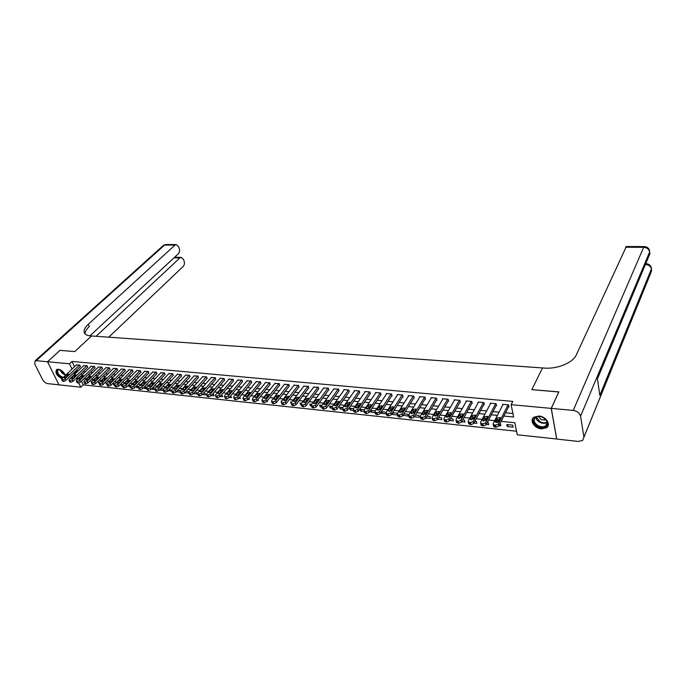 <?xml version="1.0" encoding="UTF-8"?>
<svg xmlns="http://www.w3.org/2000/svg" width="686" height="686" viewBox="0 0 686 686"><rect width="100%" height="100%" fill="white"/><g stroke="black" fill="none" stroke-linecap="round" stroke-linejoin="round"><path stroke-width="1.03" d="M61.903 378.732C56.578 375.628 54.854 372.549 56.715 369.48L58.301 369.222C61.526 369.951 63.901 372.009 65.436 375.379M538.999 416.05C546.013 416.471 551.312 424.685 546.588 427.747L541.4 428.896C534.42 428.424 529.163 420.261 533.914 417.182L538.999 416.05M556.732 438.997L517.278 434.787L514.826 422.722L501.157 421.324M81.437 381.133L83.22 384.846L516.558 431.228M83.22 384.846L80.785 387.221L58.979 384.846L47.548 361.754L69.5 363.786L72.064 369.102M512.742 425.166L506.817 424.548L507.237 426.538L513.154 427.164L512.742 425.166M498.945 425.672L500.866 425.869L500.446 423.888L499.88 423.828M486.34 424.342L488.749 424.6L488.312 422.627L487.292 422.516M473.906 423.039L476.804 423.348L476.35 421.384L474.875 421.23M461.644 421.753L465.005 422.104L464.542 420.158L462.638 419.952M449.553 420.484L453.369 420.887L452.897 418.949L450.565 418.7M437.625 419.232L441.887 419.678L441.407 417.748L438.654 417.465M425.869 417.997L430.559 418.494L430.062 416.574L426.906 416.248M414.267 416.779L419.378 417.32L418.863 415.407L415.322 415.039M402.999 415.287L408.333 416.153L407.818 414.258L403.891 413.855M392.015 413.624L392.255 414.473L397.443 415.013L396.911 413.126L392.615 412.68M386.244 412.355L381.485 411.523M381.176 412.003L381.57 413.349L386.295 413.847M375.345 410.888L370.509 410.382M370.474 410.434L371.006 412.243L375.191 412.68M364.395 409.748L360.021 409.293L360.587 411.146L364.232 411.531M353.59 408.624L349.723 408.221L350.289 410.065L353.41 410.391M342.931 407.518L339.544 407.167L340.127 408.993L342.734 409.268M332.401 406.429L329.494 406.121L330.086 407.947L332.204 408.161M322.008 405.349L319.573 405.092L320.173 406.901L321.794 407.072M311.753 404.277L309.772 404.071L310.372 405.872L311.53 405.992M301.626 403.231L300.082 403.068L300.7 404.86L301.386 404.929M291.619 402.193L290.512 402.073L291.379 403.882M281.74 401.164L281.063 401.096L281.311 401.79M267.334 400.787L267.549 401.379L266.914 401.31M258.03 399.475L258.382 400.418L257.361 400.307M248.846 398.189L249.318 399.466L247.929 399.321M239.766 396.937L240.366 398.523L238.599 398.343M229.39 397.374L231.516 397.597L230.668 395.856M220.292 396.414L222.77 396.68L221.578 394.913M211.305 395.47L214.126 395.771L213.449 394.073L212.591 393.978M202.421 394.544L205.577 394.87L204.891 393.181L203.716 393.061M193.641 393.618L197.122 393.987L196.436 392.298L194.944 392.143M184.963 392.709L188.77 393.112L188.075 391.432L186.275 391.243M180.178 391.457L179.809 390.574L177.708 390.36M176.508 391.68L180.367 392.229M171.834 390.197L169.236 389.476M168.259 390.54L171.817 391.329M163.62 389.056L160.867 388.602M160.104 389.425L160.404 390.128L163.371 390.445M155.413 388.036L152.592 387.744M152.043 388.336L152.455 389.296L155.019 389.562M147.164 387.178L144.412 386.895M144.06 387.264L144.592 388.473L146.753 388.696M139.009 386.338L136.325 386.055M136.171 386.209L136.823 387.659L138.589 387.839M130.949 385.498L128.402 385.232L129.122 386.844L130.52 386.99M122.974 384.666L120.787 384.443L121.516 386.046L122.537 386.158M115.094 383.851L113.25 383.663L113.987 385.258L114.648 385.326M107.299 383.037L105.798 382.882L106.844 384.512M99.59 382.239L98.432 382.119L98.93 383.191M91.958 381.45L91.135 381.365L91.444 382.008M503.833 416.05L513.66 417.028L511.139 404.68L512.794 401.413L72.004 361.445L74.551 366.753M76.318 370.44L77.93 371.143M83.092 371.649L85.287 371.863M90.466 372.369L92.713 372.584M97.918 373.09L100.233 373.313M105.455 373.827L107.822 374.059M113.079 374.565L115.505 374.805M120.779 375.319L123.266 375.559M128.574 376.074L131.12 376.322M136.445 376.846L139.061 377.103M144.412 377.617L147.087 377.883M152.464 378.406L155.208 378.672M160.61 379.195L163.422 379.469M168.85 380.001L171.723 380.284M177.177 380.816L180.126 381.099M185.606 381.63L188.624 381.93M194.129 382.462L197.225 382.762M202.756 383.303L205.92 383.611M211.485 384.151L214.727 384.469M220.309 385.009L223.627 385.335M229.244 385.884L232.64 386.218M238.282 386.767L241.764 387.101M247.432 387.659L250.99 388.002M256.693 388.559L260.337 388.911M266.065 389.468L269.795 389.837M275.549 390.394L279.365 390.763M285.153 391.329L289.063 391.706M294.877 392.272L298.873 392.666M304.721 393.232L308.811 393.635M314.685 394.201L318.87 394.613M324.778 395.187L329.057 395.608M335 396.182L339.381 396.611M345.35 397.194L349.834 397.631M355.828 398.214L360.416 398.66M366.453 399.243L371.143 399.706M377.206 400.298L382.008 400.761M388.105 401.353L393.018 401.833M399.149 402.433L404.174 402.922M410.331 403.522L415.476 404.02M421.676 404.629L426.941 405.143M433.166 405.743L438.551 406.266M444.811 406.884L450.316 407.415M456.61 408.033L462.253 408.582M468.581 409.199L474.352 409.756M480.715 410.374L486.614 410.948M493.011 411.574L499.056 412.166M505.488 412.792L512.948 413.521M508.489 406.884L508.986 406.927L508.566 404.877L502.581 404.32L502.727 405.04M496.081 405.718L496.57 405.76L496.132 403.72L490.233 403.171L490.379 403.857M483.836 404.569L484.325 404.611L483.879 402.579L478.048 402.039L478.202 402.699M471.762 403.428L472.242 403.479L471.779 401.456L466.034 400.924L466.18 401.559M459.852 402.313L460.332 402.356L459.852 400.35L454.183 399.827L454.329 400.435M448.104 401.207L448.575 401.25L448.087 399.261L442.496 398.738L442.642 399.329M436.51 400.118L436.973 400.161L436.476 398.18L430.954 397.674L431.1 398.232M425.071 399.046L425.526 399.089L425.02 397.117L419.575 396.611L419.712 397.16M413.787 397.983L414.233 398.026L413.709 396.071L408.341 395.573L408.479 396.096M402.648 396.937L403.085 396.98L402.553 395.033L397.254 394.544L397.391 395.05M391.655 395.908L392.092 395.942L391.543 394.013L386.312 393.524L386.45 394.013M380.799 394.887L380.679 393.001L375.508 392.521L375.645 393.001M370.088 393.875L369.951 392.006L364.849 391.535L364.986 391.989M359.507 392.881L359.361 391.02L354.319 390.557L354.456 391.003M349.071 391.903L348.9 390.051L343.926 389.588L344.063 390.025M338.755 390.934L338.575 389.091L333.799 389.056M328.577 389.982L328.38 388.147L323.663 388.105M318.518 389.031L318.313 387.213L313.656 387.161M308.589 388.105L308.374 386.295L303.769 386.235M298.787 387.178L298.547 385.378L294.002 385.318M289.098 386.269L288.849 384.477L284.364 384.417M279.528 385.369L279.271 383.585L274.837 383.517M270.07 384.486L269.804 382.711L265.422 382.634M260.731 383.603L260.448 381.845L256.118 381.768M251.496 382.737L251.205 380.987L246.934 380.901M242.381 381.879L242.072 380.138L237.853 380.053M233.369 381.03L233.051 379.298L228.875 379.212M224.459 380.198L224.133 378.475L220.009 378.38M215.653 379.367L215.318 377.652L211.245 377.557M206.958 378.552L206.615 376.846L202.584 376.751M198.357 377.746L197.997 376.048L194.018 375.945M189.851 376.948L189.49 375.259L185.554 375.156M181.447 376.16L181.078 374.47L177.185 374.376M173.138 375.379L172.752 373.699L168.91 373.596M164.923 374.599L164.529 372.935L160.721 372.832M156.794 373.836L156.399 372.181L152.635 372.078M148.759 373.081L148.356 371.435L144.635 371.332M140.819 372.335L140.398 370.697L136.72 370.586M132.955 371.598L132.535 369.968L128.899 369.857M125.186 370.869L124.758 369.248L121.156 369.137M117.503 370.148L117.057 368.536L113.499 368.416M109.897 369.437L109.451 367.825L105.927 367.713M102.377 368.725L101.922 367.13L98.441 367.01M94.934 368.03L94.471 366.435L91.024 366.324M87.568 367.336L87.105 365.749L83.692 365.638M80.288 366.65L79.816 365.072L76.438 364.961M47.548 361.754L60.025 350.366L74.748 351.592L91.547 335.969L544.281 368.073C557.512 369.205 573.067 362.723 576.369 354.773L626.335 246.514M551.287 408.393L556.749 439.083L578.307 441.432L582.62 440.463L583.923 437.179L580.579 416.162C579.679 413.015 577.235 411.103 573.239 410.425L551.287 408.393L558.85 391.895L531.839 389.648L558.807 391.98M558.798 391.895L551.235 408.393L556.698 439.083M72.004 361.445L69.5 363.786M511.139 404.68L551.235 408.393M531.839 389.648L542.497 367.945L531.839 389.648M73.839 372.798L75.46 373.51M80.622 374.024L82.817 374.239M88.005 374.753L90.26 374.976M95.474 375.499L97.781 375.722M103.02 376.245L105.387 376.477M110.643 377L113.07 377.24M118.361 377.772L120.847 378.012M126.155 378.543L128.711 378.792M134.044 379.324L136.66 379.59M142.019 380.121L144.695 380.387M150.08 380.919L152.824 381.193M158.234 381.725L161.047 382.008M166.484 382.548L169.365 382.831M174.827 383.38L177.777 383.671M183.265 384.211L186.292 384.512M191.806 385.06L194.901 385.369M200.441 385.918L203.613 386.235M209.187 386.793L212.428 387.11M218.028 387.667L221.346 387.993M226.972 388.559L230.376 388.893M236.027 389.459L239.517 389.802M245.194 390.368L248.761 390.72M254.472 391.286L258.116 391.646M263.861 392.221L267.591 392.589M273.362 393.164L277.187 393.541M282.984 394.116L286.894 394.51M292.725 395.085L296.729 395.479M302.586 396.062L306.685 396.474M312.567 397.057L316.76 397.477M322.686 398.06L326.973 398.489M332.924 399.08L337.315 399.518M343.292 400.11L347.793 400.555M353.805 401.156L358.401 401.61M364.446 402.21L369.145 402.673M375.225 403.282L380.035 403.754M386.149 404.363L391.071 404.851M397.211 405.46L402.253 405.966M408.427 406.575L413.589 407.09M419.798 407.707L425.071 408.23M431.314 408.847L436.716 409.388M442.993 410.014L448.515 410.562M454.827 411.188L460.478 411.746M466.823 412.38L472.611 412.955M478.991 413.581L484.908 414.173M491.322 414.807L497.376 415.407M76.386 378.097L77.158 379.701M78.727 382.96L80.785 387.221M498.825 421.084L497.016 420.895M494.675 420.664L488.586 420.038M486.237 419.798L484.505 419.618M482.147 419.378L476.204 418.769M473.829 418.529L472.174 418.357M469.79 418.108L463.985 417.517M461.592 417.268L460.014 417.114M457.613 416.865L451.937 416.282M449.519 416.033L448.018 415.879M445.6 415.63L440.052 415.064M437.617 414.816L436.185 414.67M433.749 414.421L428.33 413.864M425.877 413.615L424.514 413.478M422.062 413.221L416.762 412.68M414.293 412.432L413.006 412.295M410.528 412.046L405.357 411.514M402.871 411.257L401.644 411.128M399.158 410.88L394.098 410.357M391.595 410.099L390.437 409.988M387.933 409.731L382.985 409.225M380.473 408.967L379.375 408.856M376.854 408.59L372.026 408.101M369.497 407.844L368.459 407.733M365.93 407.475L361.205 406.987M358.658 406.729L357.689 406.627M355.142 406.369L350.52 405.898M347.965 405.632L347.047 405.537M344.492 405.28L339.982 404.817M337.418 404.551L336.552 404.466M333.979 404.2L329.572 403.754M326.999 403.488L326.193 403.402M323.603 403.136L319.299 402.699M316.709 402.433L315.954 402.356M313.365 402.09L309.154 401.662M306.556 401.396L305.853 401.319M303.246 401.053L299.139 400.633M296.524 400.367L295.88 400.298M293.265 400.032L289.243 399.621M286.619 399.355L286.028 399.295M283.404 399.02L279.476 398.617M276.844 398.352L276.295 398.292M273.663 398.026L269.83 397.631M267.18 397.365L266.691 397.314M264.041 397.04L260.294 396.654M257.644 396.388L257.199 396.337M254.54 396.071L250.879 395.693M245.151 395.102L241.583 394.742M235.881 394.158L232.391 393.798M226.723 393.215L223.31 392.872M217.668 392.289L214.341 391.946M208.724 391.372L205.474 391.046M199.892 390.471L196.711 390.145M191.154 389.579L188.05 389.254M182.527 388.688L179.492 388.379M173.995 387.822L171.037 387.513M165.558 386.955L162.676 386.655M157.223 386.098L154.41 385.815M148.982 385.258L146.229 384.975M140.836 384.426L138.152 384.143M132.784 383.594L130.16 383.328M124.818 382.779L122.262 382.522M116.946 381.973L114.451 381.716M109.151 381.176L106.716 380.927M101.451 380.387L99.076 380.147M93.836 379.607L91.521 379.375M86.299 378.835L84.044 378.603M78.847 378.072L76.643 377.849M76.592 371.015L74.114 373.373M508.155 424.685L507.237 426.538M114.451 384.795L113.987 385.258M122.871 384.657L121.516 386.046M130.477 385.446L129.122 386.844M138.169 386.244L136.823 387.659M145.938 387.058L144.592 388.473M153.793 387.873L152.455 389.296M161.733 388.696L160.404 390.128M169.768 389.528L168.447 390.977M177.888 390.377L176.568 391.826M301.145 404.26L300.7 404.86M311.564 404.26L310.372 405.872M321.348 405.28L320.173 406.901M331.252 406.309L330.086 407.947M341.276 407.347L340.127 408.993M351.438 408.402L350.289 410.065M361.719 409.473L360.587 411.146M372.129 410.554L371.006 412.243M382.668 411.651L381.57 413.349M393.344 412.758L392.255 414.473M404.165 413.881L403.085 415.605M508.069 404.826L498.259 424.068L495.532 425.217L493.208 424.454L493.183 423.545L503.078 404.363M493.534 425.937L493.663 426.529L495.978 427.284L498.705 426.143L508.841 406.198M498.585 421.538C497.539 422.593 496.467 422.73 495.361 421.933L496.998 417.988L500.214 417.603L498.585 421.538M496.227 422.43L497.444 420.055L499.794 419.18M495.644 403.677L485.628 422.756L482.918 423.897L480.646 423.151L480.629 422.233L490.722 403.214M480.98 424.643L481.109 425.209L483.381 425.955L486.091 424.814L496.424 405.057M485.997 420.252L482.815 420.647L482.798 419.918L484.488 416.728L487.669 416.333L485.997 420.252M483.707 421.135L484.951 418.777L487.232 417.903M483.39 402.536L473.177 421.461L470.476 422.585L468.255 421.864L468.246 420.947L478.536 402.09M468.607 423.365L470.956 424.634L473.649 423.502L484.179 403.934M473.58 418.975L470.433 419.378L470.433 418.649L472.157 415.484L475.295 415.09L473.58 418.975M471.359 419.866L472.628 417.525L474.841 416.642M471.299 401.413L460.898 420.184L458.214 421.298L456.036 420.595L456.036 419.678L466.514 400.967M456.396 422.104L458.711 423.331L461.386 422.216L472.097 402.828M461.344 417.714L458.231 418.126L458.231 417.397L459.989 414.258L463.084 413.855L461.344 417.714M459.183 418.606L460.469 416.291L462.621 415.407M459.38 400.307L448.79 418.923L446.123 420.029L443.988 419.343L443.996 418.417L454.655 399.869M444.365 420.861L446.629 422.053L449.296 420.938L460.177 401.739M449.27 416.479L446.192 416.899L446.209 416.162L447.992 413.049L451.054 412.638L449.27 416.479M447.169 417.362L448.49 415.064L450.573 414.181M543.055 417.474L546.013 419.789C550.575 424.814 544.144 429.942 537.884 426.409C529.395 422.319 534.694 412.921 543.055 417.474M538.227 425.74C541.151 427.112 543.646 427.138 545.713 425.835C547.6 424.171 547.617 422.104 545.747 419.618L543.012 417.474C540.105 416.119 537.618 416.085 535.569 417.38C533.073 420.124 533.957 422.91 538.227 425.74M538.33 416.445L541.168 419.695L546.056 420.004M532.842 418.271C531.71 421.581 533.262 424.505 537.507 427.061C541.125 428.759 544.221 428.793 546.793 427.172L548.234 425.38M62.76 377.917C58.053 375.705 56.269 373.03 57.41 369.9L60.411 369.883M59.639 369.625L57.933 369.951C56.947 373.098 58.722 375.594 63.266 377.437M56.664 369.514C55.626 372.781 57.504 375.731 62.315 378.338M65.084 374.547L65.367 375.448M573.239 410.425L643.665 247.312C647.027 247.603 649.016 249.155 649.642 251.959L649.839 253.88L597.437 378.878L599.821 395.368L651.391 269.075L651.589 270.953L651.417 269.006M47.523 361.754L59.999 350.357L74.748 351.592L91.547 335.969L90.535 335.9C87.602 335.668 85.647 334.819 84.644 333.362C83.255 330.892 84.472 327.857 88.305 324.246L174.981 245.116L164.571 245.065L36.195 360.707L47.523 361.754L58.97 384.829L47.694 383.62C45.602 383.182 43.904 381.845 42.592 379.598L34.806 364.155L35.055 360.887L36.195 360.707M96.091 336.294L179.904 257.902L181.061 257.336L183.419 259.282L184.062 260.963C184.723 263.167 184.44 264.993 183.188 266.46L108.774 337.186M89.935 335.84L178.326 253.803C179.586 252.354 179.878 250.51 179.209 248.281L178.549 246.574L176.113 244.576L174.981 245.116M85.107 333.936C84.978 331.69 86.385 329.203 89.326 326.467L88.305 324.246M447.615 399.218L436.853 417.68L434.195 418.777L432.103 418.108L432.12 417.182L442.959 398.78M432.489 419.635L434.71 420.792L437.368 419.686L448.43 400.658M437.359 415.253L434.324 415.682L434.341 414.944L436.15 411.857L439.186 411.437L437.359 415.253M435.327 416.145L436.665 413.864L438.688 412.981M436.013 398.137L425.071 416.453L422.43 417.542L420.381 416.891L420.407 415.965L431.417 397.709M420.784 418.426L422.962 419.54L425.603 418.451L436.828 399.586M425.62 414.052L422.61 414.481L422.636 413.744L424.48 410.682L427.472 410.262L425.62 414.052M423.639 414.936L425.003 412.672L426.966 411.797M424.565 397.074L413.461 415.244L410.828 416.325L408.813 415.69L408.856 414.764L420.029 396.654M409.233 417.225L411.368 418.314L413.992 417.225L425.389 398.532M414.035 412.861L411.06 413.289L411.094 412.56L412.963 409.525L415.922 409.096L414.035 412.861M412.115 413.735L413.495 411.497L415.399 410.631M413.264 396.028L401.996 414.044L399.381 415.124L397.408 414.507L397.451 413.572L408.787 395.616M397.837 416.05L399.929 417.097L402.545 416.025L414.095 397.494M402.605 411.686L399.664 412.123L399.698 411.386L401.593 408.376L404.526 407.947L402.605 411.686M400.753 412.56L402.142 410.339L403.985 409.473M402.116 394.99L390.686 412.869L388.087 413.941L386.149 413.332L386.209 412.406L397.691 394.579M386.595 414.884L388.645 415.905L391.243 414.833L402.948 396.465M391.329 410.528L388.413 410.974L388.465 410.237L390.385 407.244L393.284 406.807L391.329 410.528M389.537 411.394L390.943 409.199L392.726 408.341M391.106 393.97L379.53 411.711L376.94 412.775L375.045 412.175L375.113 411.248L386.75 393.567M375.499 413.735L377.514 414.721L380.095 413.658L391.946 395.445M380.198 409.388L377.317 409.834L377.369 409.096L379.324 406.129L382.188 405.692L380.198 409.388M378.466 410.245L379.881 408.076L381.613 407.227M380.241 392.967L368.519 410.562L365.947 411.617L364.086 411.043L364.155 410.108L375.937 392.564M364.558 412.603L366.53 413.555L369.102 412.5L381.09 394.441M369.214 408.256L366.367 408.71L366.427 407.973L368.399 405.032L371.237 404.586L369.214 408.256M367.542 409.105L368.974 406.961L370.646 406.121M369.522 391.963L357.655 409.431L355.091 410.485L353.264 409.911L353.35 408.985L365.269 391.569M353.753 411.48L355.682 412.406L358.246 411.36L370.371 393.455M358.384 407.141L355.562 407.604L355.631 406.867L357.62 403.943L360.433 403.497L358.384 407.141M356.763 407.981L358.212 405.863L359.816 405.032M358.932 390.986L346.936 408.316L344.381 409.353L342.588 408.805L342.683 407.87L354.739 390.591M343.086 410.374L344.981 411.274L347.528 410.228L359.79 392.469M347.682 406.043L344.895 406.506L344.964 405.769L346.987 402.871L349.766 402.416L347.682 406.043M346.13 406.867L347.579 404.783L349.131 403.96M348.488 390.017L336.346 407.21L333.808 408.247L332.05 407.707L332.153 406.772L344.338 389.631M332.556 409.276L334.425 410.151L336.955 409.122L349.346 391.509M337.126 404.963L334.365 405.426L334.442 404.689L336.483 401.816L339.236 401.353L337.126 404.963M335.625 405.778L337.092 403.711L338.575 402.905M338.164 389.056L325.901 406.129L323.372 407.15L321.648 406.627L321.76 405.692L334.073 388.679M322.171 408.204L323.998 409.045L326.519 408.016L339.03 390.548M326.708 403.891L323.972 404.363L324.058 403.617L326.116 400.77L328.843 400.307L326.708 403.891M325.267 404.689L326.733 402.656L328.165 401.867M327.977 388.113L315.586 405.049L313.073 406.069L311.375 405.555L311.495 404.629L323.938 387.736M311.907 407.132L313.708 407.956L316.212 406.935L328.851 389.605M316.418 402.836L313.708 403.308L313.802 402.571L315.886 399.741L318.578 399.269L316.418 402.836M315.037 403.617L317.875 400.838M317.91 387.178L305.399 403.994L302.903 405.006L301.24 404.5L301.368 403.574L313.922 386.81M301.78 406.086L303.538 406.875L306.042 405.863L318.793 388.67M306.256 401.79L303.572 402.262L303.675 401.524L305.776 398.72L308.451 398.249L306.256 401.79M304.936 402.553L307.722 399.827M307.971 386.252L295.349 402.948L292.862 403.951L291.224 403.454L291.361 402.528L304.035 385.892M291.782 405.04L293.505 405.812L295.992 404.809L308.854 387.753M296.223 400.761L293.574 401.241L293.677 400.504L295.795 397.717L298.444 397.245L296.223 400.761M294.963 401.507L297.69 398.823M298.161 385.343L285.419 401.91L282.941 402.914L281.337 402.425L281.483 401.499L294.268 384.983M281.903 404.011L283.601 404.766L286.071 403.762L299.045 386.835M286.319 399.749L283.687 400.221L283.807 399.484L285.942 396.722L288.566 396.251L286.319 399.749M285.119 400.47L287.786 397.846M288.463 384.443L275.618 400.89L273.157 401.885L271.579 401.413L271.725 400.487L284.621 384.083M272.153 402.999L273.817 403.728L276.278 402.733L289.355 385.935M276.535 398.738L273.937 399.218L274.048 398.489L276.209 395.736L278.808 395.265L276.535 398.738M275.395 399.449L278.002 396.877M278.885 383.551L265.936 399.878L263.484 400.873L261.932 400.41L262.095 399.484L275.086 383.2M262.515 401.996L264.153 402.699L266.597 401.713L279.777 385.052M266.88 397.751L264.299 398.232L264.419 397.494L266.597 394.767L269.169 394.296L266.88 397.751M265.799 398.429L268.329 395.916M269.426 382.677L256.367 398.883L253.931 399.869L252.405 399.415L252.577 398.489L265.671 382.325M253.005 401.001L254.609 401.687L257.044 400.71L270.318 384.169M257.336 396.765L254.78 397.254L254.909 396.517L257.104 393.815L259.651 393.335L257.336 396.765M256.315 397.426L258.785 394.973M260.08 381.81L246.926 397.906L244.499 398.875L242.998 398.437L243.178 397.511L256.367 381.467M243.607 400.024L245.176 400.684L247.603 399.715L260.98 383.303M247.912 395.805L245.374 396.285L245.511 395.556L247.723 392.872L250.244 392.383L247.912 395.805M246.951 396.431L249.344 394.047M250.836 380.953L237.588 396.928L235.178 397.897L233.703 397.468L233.892 396.542L247.174 380.61M234.32 399.055L235.864 399.698L238.282 398.729L251.745 382.445M238.599 394.844L236.087 395.333L236.233 394.604L238.454 391.938L240.958 391.449L238.599 394.844M237.708 395.453L240.023 393.129M241.712 380.104L228.369 395.968L225.968 396.937L224.528 396.508L224.716 395.59L238.093 379.77M225.145 398.094L226.663 398.72L229.064 397.76L242.621 381.588M229.398 393.901L226.912 394.39L227.057 393.661L229.296 391.011L231.782 390.523L229.398 393.901M228.575 394.476L230.805 392.229M232.691 379.264L219.263 395.025L216.87 395.976L215.455 395.565L215.653 394.647L229.115 378.938M216.081 397.151L217.573 397.76L219.966 396.808L233.609 380.756M220.309 392.967L217.839 393.455L218.002 392.726L220.249 390.102L222.71 389.614L220.309 392.967M219.554 393.507L221.698 391.337M223.782 378.44L210.268 394.081L207.884 395.033L206.495 394.63L206.7 393.713L220.249 378.115M207.129 396.216L208.595 396.808L210.971 395.856L224.699 379.924M211.331 392.049L208.887 392.538L209.05 391.809L211.314 389.202L213.749 388.713L211.331 392.049M210.645 392.546L212.694 390.463M214.975 377.617L201.375 393.164L199.009 394.107L197.637 393.704L197.851 392.795L211.477 377.3M198.28 395.29L199.72 395.865L202.087 394.922L215.893 379.101M202.456 391.131L200.029 391.629L200.201 390.9L202.481 388.31L204.9 387.822L202.456 391.131M201.847 391.595L203.793 389.605M206.263 376.811L192.586 392.246L190.228 393.181L188.882 392.795L189.104 391.877L202.807 376.494M189.533 394.381L190.948 394.939L193.306 393.996L207.189 378.295M193.684 390.231L191.283 390.728L191.454 390.008L193.752 387.427L196.145 386.938L193.684 390.231M193.152 390.651L194.987 388.765M197.662 376.014L183.908 391.337L181.558 392.272L180.229 391.895L180.461 390.986L194.241 375.696M180.89 393.472L182.287 394.021L184.628 393.087L198.58 377.489M185.023 389.348L182.63 389.837L182.819 389.116L185.117 386.561L187.501 386.064L185.023 389.348M184.577 389.708L186.283 387.942M189.147 375.225L175.324 390.445L172.983 391.372L171.68 391.003L171.92 390.094L185.777 374.908M172.349 392.581L173.721 393.112L176.053 392.186L190.073 376.7M176.456 388.465L174.09 388.962L174.278 388.242L176.594 385.704L178.952 385.206L176.456 388.465M176.105 388.756L177.665 387.136M180.744 374.445L166.844 389.562L164.511 390.488L163.234 390.12L163.474 389.211L177.4 374.136M163.911 391.697L165.249 392.212L167.573 391.286L181.67 375.911M167.984 387.599L165.643 388.096L165.832 387.376L168.164 384.855L170.505 384.357L167.984 387.599M167.761 387.804L169.116 386.364M172.426 373.673L158.457 388.688L156.142 389.605L154.873 389.245L155.13 388.345L169.125 373.364M155.559 390.823L156.888 391.32L159.195 390.411L173.352 375.139M159.615 386.733L157.291 387.238L157.488 386.518L159.829 384.014L162.153 383.517L159.615 386.733M164.203 372.91L150.165 387.83L147.859 388.739L146.615 388.387L146.881 387.487L160.936 372.609M147.31 389.965L148.613 390.445L150.911 389.537L165.137 374.376M151.34 385.884L149.034 386.39L149.239 385.669L151.589 383.182L153.896 382.685L151.34 385.884M156.074 372.155L141.976 386.973L139.678 387.882L138.452 387.539L138.718 386.638L152.849 371.855M139.155 389.108L140.433 389.579L142.722 388.67L157.008 373.613M143.168 385.043L140.879 385.549L141.084 384.829L143.451 382.359L145.732 381.862L143.168 385.043M148.03 371.409L133.873 386.132L131.592 387.033L130.383 386.69L130.657 385.798L144.84 371.109M131.086 388.259L132.347 388.722L134.627 387.822L148.973 372.867M135.082 384.211L132.81 384.717L133.024 384.006L135.391 381.545L137.663 381.047L135.082 384.211M140.081 370.672L125.864 385.3L123.591 386.192L122.408 385.858L122.683 384.966L136.926 370.38M123.12 387.427L124.355 387.873L126.618 386.981L141.024 372.121M127.081 383.397L124.826 383.894L125.049 383.182L127.433 380.747L129.68 380.25L127.081 383.397M132.218 369.943L117.941 384.469L115.677 385.361L114.511 385.035L114.802 384.143L129.105 369.651M115.231 386.604L116.449 387.033L118.704 386.149L133.161 371.392M119.175 382.582L116.937 383.088L117.169 382.376L119.561 379.95L121.791 379.452L119.175 382.582M124.449 369.214L110.112 383.654L107.856 384.537L106.707 384.22L107.007 383.337L121.362 368.931M107.436 385.781L108.628 386.209L110.883 385.326L125.392 370.663M111.355 381.776L109.134 382.282L109.374 381.579L111.767 379.169L113.987 378.672L111.355 381.776M116.757 368.502L102.368 382.848L100.122 383.731L98.99 383.414L99.29 382.531L113.704 368.219M99.719 384.975L100.902 385.386L103.14 384.512L117.7 369.943M103.629 380.987L101.425 381.485L101.665 380.781L104.066 378.389L106.27 377.892L103.629 380.987M109.151 367.799L94.711 382.051L92.473 382.925L91.358 382.617L91.667 381.733L106.124 367.516M92.096 384.177L93.253 384.572L95.483 383.706L110.094 369.24M95.98 380.198L93.793 380.704L94.033 380.001L96.452 377.626L98.63 377.12L95.98 380.198M101.622 367.096L87.131 381.262L84.91 382.136L83.812 381.836L84.129 380.953L98.63 366.821M84.558 383.38L85.69 383.774L87.911 382.908L102.574 368.536M88.417 379.427L86.247 379.924L86.496 379.229L88.923 376.863L91.084 376.365L88.417 379.427M94.179 366.41L79.645 380.481L77.432 381.347L76.352 381.056L76.669 380.173L91.221 366.135M77.089 382.599L78.213 382.977L80.425 382.119L95.131 367.842M80.939 378.655L78.779 379.161L79.036 378.458L81.463 376.117L83.615 375.611L80.939 378.655M86.813 365.724L72.227 379.71L70.023 380.576L68.96 380.284L69.286 379.409L83.889 365.449M69.715 381.819L70.821 382.196L73.016 381.339L87.765 367.147M73.539 377.9L71.395 378.398L71.653 377.703L74.097 375.371L76.232 374.873L73.539 377.9M79.525 365.046L64.896 378.946L62.709 379.804L61.654 379.521L61.989 378.646L76.626 364.781M62.409 381.056L63.498 381.416L65.693 380.567L80.476 366.47M66.216 377.146L64.09 377.652L64.355 376.957L66.799 374.633L68.917 374.136L66.216 377.146M498.705 426.143L498.259 424.068M495.978 427.284L495.532 425.217M494.966 427.181L494.52 425.106M495.343 421.213L495.549 422.139M496.998 417.988L497.444 420.055M486.091 424.814L485.628 422.756M483.381 425.955L482.918 423.897M482.378 425.843L481.915 423.785M482.798 419.918L483.013 420.861M484.488 416.728L484.951 418.777M473.649 423.502L473.177 421.461M470.956 424.634L470.476 422.585M469.97 424.531L469.49 422.482M470.433 418.649L470.656 419.609M472.157 415.484L472.628 417.525M461.386 422.216L460.898 420.184M458.711 423.331L458.214 421.298M457.733 423.228L457.245 421.195M458.231 417.397L458.471 418.366M459.989 414.258L460.469 416.291M449.296 420.938L448.79 418.923M446.629 422.053L446.123 420.029M445.668 421.95L445.163 419.935M446.209 416.162L446.449 417.139M447.992 413.049L448.49 415.064M547.119 422.473C545.053 423.648 542.626 423.579 539.839 422.267C537.472 420.955 536.118 419.283 535.766 417.242M536.143 417.028L540.071 421.804C542.72 423.056 545.036 423.133 547.034 422.044M65.213 374.882C62.675 373.947 60.96 372.241 60.059 369.754M60.557 369.951L65.016 374.402M583.923 437.179L651.589 270.953M644.394 246.583L644.231 246.591C647.044 246.711 648.81 248.075 649.548 250.69L649.642 251.959L580.579 416.162M626.155 246.514L644.231 246.591L643.665 247.312L625.555 247.226M646.221 263.716L646.058 263.716C648.827 263.861 650.568 265.216 651.297 267.789L651.391 269.075C650.782 266.322 648.81 264.787 645.475 264.47L645.44 264.47M649.839 253.88L649.668 251.891M174.904 257.25L175.136 257.833M179.904 257.902L173.995 257.825M162.951 245.802L166.081 244.533M437.368 419.686L436.853 417.68M434.71 420.792L434.195 418.777M433.766 420.69L433.252 418.683M434.341 414.944L434.59 415.93M436.15 411.857L436.665 413.864M425.603 418.451L425.071 416.453M422.962 419.54L422.43 417.542M422.027 419.446L421.496 417.448M422.636 413.744L422.902 414.738M424.48 410.682L425.003 412.672M413.992 417.225L413.461 415.244M411.368 418.314L410.828 416.325M410.442 418.211L409.902 416.231M411.094 412.56L411.36 413.564M412.963 409.525L413.495 411.497M402.545 416.025L401.996 414.044M399.929 417.097L399.381 415.124M399.02 417.002L398.472 415.03M399.698 411.386L399.981 412.397M401.593 408.376L402.142 410.339M391.243 414.833L390.686 412.869M388.645 415.905L388.087 413.941M387.753 415.81L387.187 413.847M388.465 410.237L388.756 411.248M390.385 407.244L390.943 409.199M380.095 413.658L379.53 411.711M377.514 414.721L376.94 412.775M376.631 414.627L376.057 412.68M377.369 409.096L377.669 410.117M379.324 406.129L379.881 408.076M369.102 412.5L368.519 410.562M366.53 413.555L365.947 411.617M365.655 413.469L365.072 411.531M366.427 407.973L366.736 408.993M368.399 405.032L368.974 406.961M358.246 411.36L357.655 409.431M355.682 412.406L355.091 410.485M354.825 412.32L354.233 410.391M355.631 406.867L355.94 407.887M357.62 403.943L358.212 405.863M347.528 410.228L346.936 408.316M344.981 411.274L344.381 409.353M344.132 411.18L343.532 409.268M344.964 405.769L345.29 406.798M346.987 402.871L347.579 404.783M336.955 409.122L336.346 407.21M334.425 410.151L333.808 408.247M333.585 410.065L332.967 408.161M334.442 404.689L334.777 405.718M336.483 401.816L337.092 403.711M326.519 408.016L325.901 406.129M323.998 409.045L323.372 407.15M323.166 408.959L322.549 407.064M324.058 403.617L324.392 404.654M326.116 400.77L326.733 402.656M316.212 406.935L315.586 405.049M313.708 407.956L313.073 406.069M312.885 407.87L312.259 405.983M313.802 402.571L314.145 403.6M315.886 399.741L316.503 401.61M306.042 405.863L305.399 403.994M303.538 406.875L302.903 405.006M302.732 406.789L302.097 404.92M303.675 401.524L304.027 402.553M305.776 398.72L306.402 400.581M295.992 404.809L295.349 402.948M293.505 405.812L292.862 403.951M292.708 405.726L292.065 403.865M293.677 400.504L294.037 401.533M295.795 397.717L296.438 399.569M286.071 403.762L285.419 401.91M283.601 404.766L282.941 402.914M282.812 404.68L282.16 402.828M283.807 399.484L284.167 400.513M285.942 396.722L286.585 398.566M276.278 402.733L275.618 400.89M273.817 403.728L273.157 401.885M273.037 403.642L272.376 401.799M274.048 398.489L274.417 399.509M276.209 395.736L276.861 397.571M266.597 401.713L265.936 399.878M264.153 402.699L263.484 400.873M263.381 402.622L262.712 400.787M264.419 397.494L264.796 398.515M266.597 394.767L267.257 396.594M257.044 400.71L256.367 398.883M254.609 401.687L253.931 399.869M253.846 401.61L253.168 399.784M254.909 396.517L255.286 397.537M257.104 393.815L257.765 395.625M247.603 399.715L246.926 397.906M245.176 400.684L244.499 398.875M244.43 400.607L243.744 398.798M245.511 395.556L245.897 396.568M247.723 392.872L248.392 394.673M238.282 398.729L237.588 396.928M235.864 399.698L235.178 397.897M235.126 399.621L234.432 397.82M236.233 394.604L236.619 395.608M238.454 391.938L239.131 393.73M229.064 397.76L228.369 395.968M226.663 398.72L225.968 396.937M225.934 398.643L225.24 396.86M227.057 393.661L227.452 394.664M229.296 391.011L229.99 392.795M219.966 396.808L219.263 395.025M217.573 397.76L216.87 395.976M216.853 397.683L216.15 395.899M218.002 392.726L218.397 393.73M220.249 390.102L220.943 391.877M210.971 395.856L210.268 394.081M208.595 396.808L207.884 395.033M207.884 396.731L207.172 394.965M209.05 391.809L209.444 392.804M211.314 389.202L212.017 390.969M202.087 394.922L201.375 393.164M199.72 395.865L199.009 394.107M199.017 395.788L198.297 394.03M200.201 390.9L200.604 391.886M202.481 388.31L203.185 390.068M193.306 393.996L192.586 392.246M190.948 394.939L190.228 393.181M190.254 394.862L189.533 393.112M191.454 390.008L191.857 390.986M193.752 387.427L194.464 389.176M184.628 393.087L183.908 391.337M182.287 394.021L181.558 392.272M181.593 393.944L180.864 392.203M182.819 389.116L183.222 390.094M185.117 386.561L185.837 388.293M176.053 392.186L175.324 390.445M173.721 393.112L172.983 391.372M173.035 393.035L172.306 391.303M174.278 388.242L174.681 389.211M176.594 385.704L177.314 387.427M167.573 391.286L166.844 389.562M165.249 392.212L164.511 390.488M164.58 392.143L163.843 390.411M165.832 387.376L166.244 388.336M168.164 384.855L168.893 386.57M159.195 390.411L158.457 388.688M156.888 391.32L156.142 389.605M156.219 391.252L155.473 389.537M157.488 386.518L157.9 387.47M159.829 384.014L160.567 385.721M150.911 389.537L150.165 387.83M148.613 390.445L147.859 388.739M147.953 390.377L147.207 388.67M149.239 385.669L149.659 386.621M151.589 383.182L152.318 384.855M142.722 388.67L141.976 386.973M140.433 389.579L139.678 387.882M139.781 389.511L139.026 387.813M141.084 384.829L141.505 385.772M143.451 382.359L144.163 383.997M134.627 387.822L133.873 386.132M132.347 388.722L131.592 387.033M131.703 388.653L130.949 386.964M133.024 384.006L133.444 384.94M135.391 381.545L136.102 383.148M126.618 386.981L125.864 385.3M124.355 387.873L123.591 386.192M123.72 387.804L122.957 386.124M125.049 383.182L125.469 384.117M127.433 380.747L128.136 382.316M118.704 386.149L117.941 384.469M116.449 387.033L115.677 385.361M115.823 386.964L115.051 385.292M117.169 382.376L117.589 383.294M119.561 379.95L120.256 381.485M110.883 385.326L110.112 383.654M108.628 386.209L107.856 384.537M108.011 386.141L107.239 384.477M109.374 381.579L109.794 382.488M111.767 379.169L112.461 380.67M103.14 384.512L102.368 382.848M100.902 385.386L100.122 383.731M100.285 385.318L99.513 383.663M101.665 380.781L102.085 381.69M104.066 378.389L104.752 379.864M95.483 383.706L94.711 382.051M93.253 384.572L92.473 382.925M92.644 384.512L91.864 382.865M94.033 380.001L94.462 380.901M96.452 377.626L97.129 379.066M87.911 382.908L87.131 381.262M85.69 383.774L84.91 382.136M85.09 383.706L84.309 382.068M86.496 379.229L86.916 380.113M88.923 376.863L89.592 378.278M80.425 382.119L79.645 380.481M78.213 382.977L77.432 381.347M77.621 382.917L76.832 381.287M79.036 378.458L79.456 379.341M81.463 376.117L82.131 377.497M73.016 381.339L72.227 379.71M70.821 382.196L70.023 380.576M70.229 382.136L69.44 380.507M71.653 377.703L72.081 378.578M74.097 375.371L74.748 376.734M65.693 380.567L64.896 378.946M63.498 381.416L62.709 379.804M62.915 381.356L62.126 379.744M64.355 376.957L64.776 377.823M66.799 374.633L67.451 375.971M493.663 426.529L493.208 424.454M500.214 417.603L500.317 418.074M481.109 425.209L480.646 423.151M487.669 416.333L487.763 416.788M468.727 423.905L468.255 421.864M475.295 415.09L475.389 415.519M456.524 422.627L456.036 420.595M444.485 421.358L443.988 419.343M547.136 422.696L545.713 425.835M650.337 274.091L583.932 437.231M181.061 257.336L174.827 257.259M176.113 244.576L165.72 244.525L163.465 245.339L35.055 360.887M175.556 257.267L175.299 256.607M432.617 420.115L432.103 418.108M420.904 418.889L420.381 416.891M409.353 417.671L408.813 415.69M397.957 416.471L397.408 414.507M386.715 415.296L386.149 413.332M375.619 414.13L375.045 412.175M364.669 412.972L364.086 411.043M353.865 411.84L353.264 409.911M343.197 410.717L342.588 408.805M332.667 409.611L332.05 407.707M322.274 408.513L321.648 406.627M312.01 407.433L311.375 405.555M301.883 406.369L301.24 404.5M291.876 405.315L291.224 403.454M281.997 404.277L281.337 402.425M272.239 403.248L271.579 401.413M262.601 402.236L261.932 400.41M253.091 401.233L252.405 399.415M243.684 400.247L242.998 398.437M234.398 399.261L233.703 397.468M225.222 398.3L224.528 396.508M216.159 397.34L215.455 395.565M207.198 396.397L206.495 394.63M198.348 395.47L197.637 393.704M189.602 394.544L188.882 392.795M180.958 393.635L180.229 391.895M172.418 392.735L171.68 391.003M163.971 391.843L163.234 390.12M155.619 390.96L154.873 389.245M147.37 390.094L146.615 388.387M139.207 389.236L138.452 387.539M131.146 388.379L130.383 386.69M123.171 387.539L122.408 385.858M115.282 386.707L114.511 385.035M107.479 385.884L106.707 384.22M99.77 385.069L98.99 383.414M92.138 384.271L91.358 382.617M84.601 383.474L83.812 381.836M77.132 382.685L76.352 381.056M69.749 381.905L68.96 380.284M62.452 381.133L61.654 379.521"/></g></svg>
